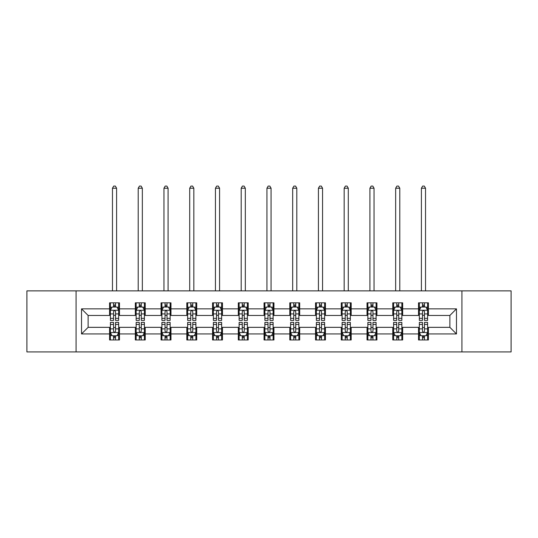 <?xml version="1.0" encoding="UTF-8"?>
<svg xmlns="http://www.w3.org/2000/svg" width="538" height="538" viewBox="0 0 538 538"><rect width="100%" height="100%" fill="white"/><g stroke="black" fill="none" stroke-linecap="round" stroke-linejoin="round"><path stroke-width="0.81" d="M461.92 351.926L511.1 351.926L511.1 290.87L461.92 290.87L461.92 351.926L76.08 351.926L76.08 290.87L26.9 290.87L26.9 351.926L76.08 351.926M461.92 290.87L76.08 290.87M428.423 308.852L428.423 302.833L418.517 302.833L418.517 308.852L402.673 308.852L402.673 302.833L392.774 302.833L392.774 308.852L376.93 308.852L376.93 302.833L367.03 302.833L367.03 308.852L351.186 308.852L351.186 302.833L341.28 302.833L341.28 308.852L325.443 308.852L325.443 302.833L315.537 302.833L315.537 308.852L299.693 308.852L299.693 302.833L289.794 302.833L289.794 308.852L273.95 308.852L273.95 302.833L264.05 302.833L264.05 308.852L248.206 308.852L248.206 302.833L238.307 302.833L238.307 308.852L222.463 308.852L222.463 302.833L212.557 302.833L212.557 308.852L196.72 308.852L196.72 302.833L186.814 302.833L186.814 308.852L170.97 308.852L170.97 302.833L161.07 302.833L161.07 308.852L145.226 308.852L145.226 302.833L135.327 302.833L135.327 308.852L119.483 308.852L119.483 302.833L109.577 302.833L109.577 308.852L81.527 308.852L81.527 333.937L88.124 327.339L109.577 327.339L109.577 339.962L119.483 339.962L119.483 327.339L135.327 327.339L135.327 339.962L145.226 339.962L145.226 327.339L161.07 327.339L161.07 339.962L170.97 339.962L170.97 327.339L186.814 327.339L186.814 339.962L196.72 339.962L196.72 327.339L212.557 327.339L212.557 339.962L222.463 339.962L222.463 327.339L238.307 327.339L238.307 339.962L248.206 339.962L248.206 327.339L264.05 327.339L264.05 339.962L273.95 339.962L273.95 327.339L289.794 327.339L289.794 339.962L299.693 339.962L299.693 327.339L315.537 327.339L315.537 339.962L325.443 339.962L325.443 327.339L341.28 327.339L341.28 339.962L351.186 339.962L351.186 327.339L367.03 327.339L367.03 339.962L376.93 339.962L376.93 327.339L392.774 327.339L392.774 339.962L402.673 339.962L402.673 327.339L418.517 327.339L418.517 339.962L428.423 339.962L428.423 327.339L449.876 327.339L449.876 315.456L428.423 315.456L428.423 308.852L456.473 308.852L456.473 333.937L428.423 333.937M418.517 333.937L402.673 333.937M392.774 333.937L376.93 333.937M367.03 333.937L351.186 333.937M341.28 333.937L325.443 333.937M315.537 333.937L299.693 333.937M289.794 333.937L273.95 333.937M264.05 333.937L248.206 333.937M238.307 333.937L222.463 333.937M212.557 333.937L196.72 333.937M186.814 333.937L170.97 333.937M161.07 333.937L145.226 333.937M135.327 333.937L119.483 333.937M109.577 333.937L81.527 333.937M418.517 308.852L418.517 315.456L402.673 315.456L402.673 308.852M392.774 308.852L392.774 315.456L376.93 315.456L376.93 308.852M367.03 308.852L367.03 315.456L351.186 315.456L351.186 308.852M341.28 308.852L341.28 315.456L325.443 315.456L325.443 308.852M315.537 308.852L315.537 315.456L299.693 315.456L299.693 308.852M289.794 308.852L289.794 315.456L273.95 315.456L273.95 308.852M264.05 308.852L264.05 315.456L248.206 315.456L248.206 308.852M238.307 308.852L238.307 315.456L222.463 315.456L222.463 308.852M212.557 308.852L212.557 315.456L196.72 315.456L196.72 308.852M186.814 308.852L186.814 315.456L170.97 315.456L170.97 308.852M161.07 308.852L161.07 315.456L145.226 315.456L145.226 308.852M135.327 308.852L135.327 315.456L119.483 315.456L119.483 308.852M109.577 308.852L109.577 315.456L88.124 315.456L81.527 308.852M88.124 315.456L88.124 327.339M456.473 333.937L449.876 327.339M449.876 315.456L456.473 308.852M109.577 306.956L110.404 306.956M113.538 306.956L115.522 306.956M118.656 306.956L119.483 306.956M109.577 315.288L110.404 315.288M113.538 315.288L115.522 315.288M118.656 315.288L119.483 315.288M109.577 327.501L110.404 327.501M113.538 327.501L115.522 327.501M118.656 327.501L119.483 327.501M109.577 335.84L110.404 335.84M113.538 335.84L115.522 335.84M118.656 335.84L119.483 335.84M135.327 327.501L136.148 327.501M139.288 327.501L141.265 327.501M144.399 327.501L145.226 327.501M135.327 335.84L136.148 335.84M139.288 335.84L141.265 335.84M144.399 335.84L145.226 335.84M135.327 306.956L136.148 306.956M139.288 306.956L141.265 306.956M144.399 306.956L145.226 306.956M135.327 315.288L136.148 315.288M139.288 315.288L141.265 315.288M144.399 315.288L145.226 315.288M161.07 327.501L161.898 327.501M165.031 327.501L167.009 327.501M170.149 327.501L170.97 327.501M161.07 335.84L161.898 335.84M165.031 335.84L167.009 335.84M170.149 335.84L170.97 335.84M161.07 306.956L161.898 306.956M165.031 306.956L167.009 306.956M170.149 306.956L170.97 306.956M161.07 315.288L161.898 315.288M165.031 315.288L167.009 315.288M170.149 315.288L170.97 315.288M186.814 327.501L187.641 327.501M190.775 327.501L192.759 327.501M195.893 327.501L196.72 327.501M186.814 335.84L187.641 335.84M190.775 335.84L192.759 335.84M195.893 335.84L196.72 335.84M186.814 306.956L187.641 306.956M190.775 306.956L192.759 306.956M195.893 306.956L196.72 306.956M186.814 315.288L187.641 315.288M190.775 315.288L192.759 315.288M195.893 315.288L196.72 315.288M212.557 327.501L213.384 327.501M216.518 327.501L218.502 327.501M221.636 327.501L222.463 327.501M212.557 335.84L213.384 335.84M216.518 335.84L218.502 335.84M221.636 335.84L222.463 335.84M212.557 306.956L213.384 306.956M216.518 306.956L218.502 306.956M221.636 306.956L222.463 306.956M212.557 315.288L213.384 315.288M216.518 315.288L218.502 315.288M221.636 315.288L222.463 315.288M238.307 327.501L239.128 327.501M242.268 327.501L244.245 327.501M247.379 327.501L248.206 327.501M238.307 335.84L239.128 335.84M242.268 335.84L244.245 335.84M247.379 335.84L248.206 335.84M238.307 306.956L239.128 306.956M242.268 306.956L244.245 306.956M247.379 306.956L248.206 306.956M238.307 315.288L239.128 315.288M242.268 315.288L244.245 315.288M247.379 315.288L248.206 315.288M264.05 327.501L264.878 327.501M268.011 327.501L269.989 327.501M273.122 327.501L273.95 327.501M264.05 335.84L264.878 335.84M268.011 335.84L269.989 335.84M273.122 335.84L273.95 335.84M264.05 306.956L264.878 306.956M268.011 306.956L269.989 306.956M273.122 306.956L273.95 306.956M264.05 315.288L264.878 315.288M268.011 315.288L269.989 315.288M273.122 315.288L273.95 315.288M289.794 327.501L290.621 327.501M293.755 327.501L295.732 327.501M298.872 327.501L299.693 327.501M289.794 335.84L290.621 335.84M293.755 335.84L295.732 335.84M298.872 335.84L299.693 335.84M289.794 306.956L290.621 306.956M293.755 306.956L295.732 306.956M298.872 306.956L299.693 306.956M289.794 315.288L290.621 315.288M293.755 315.288L295.732 315.288M298.872 315.288L299.693 315.288M315.537 327.501L316.364 327.501M319.498 327.501L321.482 327.501M324.616 327.501L325.443 327.501M315.537 335.84L316.364 335.84M319.498 335.84L321.482 335.84M324.616 335.84L325.443 335.84M315.537 306.956L316.364 306.956M319.498 306.956L321.482 306.956M324.616 306.956L325.443 306.956M315.537 315.288L316.364 315.288M319.498 315.288L321.482 315.288M324.616 315.288L325.443 315.288M341.28 327.501L342.107 327.501M345.241 327.501L347.225 327.501M350.359 327.501L351.186 327.501M341.28 335.84L342.107 335.84M345.241 335.84L347.225 335.84M350.359 335.84L351.186 335.84M341.28 306.956L342.107 306.956M345.241 306.956L347.225 306.956M350.359 306.956L351.186 306.956M341.28 315.288L342.107 315.288M345.241 315.288L347.225 315.288M350.359 315.288L351.186 315.288M367.03 327.501L367.851 327.501M370.991 327.501L372.969 327.501M376.102 327.501L376.93 327.501M367.03 335.84L367.851 335.84M370.991 335.84L372.969 335.84M376.102 335.84L376.93 335.84M367.03 306.956L367.851 306.956M370.991 306.956L372.969 306.956M376.102 306.956L376.93 306.956M367.03 315.288L367.851 315.288M370.991 315.288L372.969 315.288M376.102 315.288L376.93 315.288M392.774 327.501L393.601 327.501M396.735 327.501L398.712 327.501M401.852 327.501L402.673 327.501M392.774 335.84L393.601 335.84M396.735 335.84L398.712 335.84M401.852 335.84L402.673 335.84M392.774 306.956L393.601 306.956M396.735 306.956L398.712 306.956M401.852 306.956L402.673 306.956M392.774 315.288L393.601 315.288M396.735 315.288L398.712 315.288M401.852 315.288L402.673 315.288M418.517 327.501L419.344 327.501M422.478 327.501L424.462 327.501M427.596 327.501L428.423 327.501M418.517 335.84L419.344 335.84M422.478 335.84L424.462 335.84M427.596 335.84L428.423 335.84M418.517 306.956L419.344 306.956M422.478 306.956L424.462 306.956M427.596 306.956L428.423 306.956M418.517 315.288L419.344 315.288M422.478 315.288L424.462 315.288M427.596 315.288L428.423 315.288M115.522 304.979L113.538 304.979M118.656 318.341L115.522 318.341L115.522 320.406L118.656 320.406L118.656 310.339L117.008 307.037L112.059 307.037L110.404 310.339L110.404 320.406L113.538 320.406L113.538 318.341L110.404 318.341M110.404 310.339L110.404 302.833M118.656 310.339L118.656 302.833M113.538 307.037L113.538 302.833M115.522 302.833L115.522 307.037M115.522 318.341L115.522 311.576C114.863 310.305 114.204 310.305 113.538 311.576L113.538 318.341M116.591 290.87L116.591 188.219L112.469 188.219L112.469 290.87M112.469 188.219L113.706 186.074L115.354 186.074L116.591 188.219M113.538 337.817L115.522 337.817M110.404 324.454L113.538 324.454L113.538 322.39L110.404 322.39L110.404 332.457L112.059 335.752L117.008 335.752L118.656 332.457L118.656 322.39L115.522 322.39L115.522 324.454L118.656 324.454M118.656 332.457L118.656 339.962M110.404 332.457L110.404 339.962M115.522 335.752L115.522 339.962M113.538 339.962L113.538 335.752M113.538 324.454L113.538 331.22C114.197 332.491 114.863 332.491 115.522 331.22L115.522 324.454M141.265 304.979L139.288 304.979M144.399 318.341L141.265 318.341L141.265 320.406L144.399 320.406L144.399 310.339L142.752 307.037L137.802 307.037L136.148 310.339L136.148 320.406L139.288 320.406L139.288 318.341L136.148 318.341M136.148 310.339L136.148 302.833M144.399 310.339L144.399 302.833M139.288 307.037L139.288 302.833M141.265 302.833L141.265 307.037M141.265 318.341L141.265 311.576C140.606 310.305 139.947 310.305 139.288 311.576L139.288 318.341M142.341 290.87L142.341 188.219L138.212 188.219L138.212 290.87M138.212 188.219L139.45 186.074L141.104 186.074L142.341 188.219M167.009 304.979L165.031 304.979M170.149 318.341L167.009 318.341L167.009 320.406L170.149 320.406L170.149 310.339L168.495 307.037L163.545 307.037L161.898 310.339L161.898 320.406L165.031 320.406L165.031 318.341L161.898 318.341M161.898 310.339L161.898 302.833M170.149 310.339L170.149 302.833M165.031 307.037L165.031 302.833M167.009 302.833L167.009 307.037M167.009 318.341L167.009 311.576C166.35 310.305 165.691 310.305 165.031 311.576L165.031 318.341M168.085 290.87L168.085 188.219L163.956 188.219L163.956 290.87M163.956 188.219L165.193 186.074L166.847 186.074L168.085 188.219M139.288 337.817L141.265 337.817M136.148 324.454L139.288 324.454L139.288 322.39L136.148 322.39L136.148 332.457L137.802 335.752L142.752 335.752L144.399 332.457L144.399 322.39L141.265 322.39L141.265 324.454L144.399 324.454M144.399 332.457L144.399 339.962M136.148 332.457L136.148 339.962M141.265 335.752L141.265 339.962M139.288 339.962L139.288 335.752M139.288 324.454L139.288 331.22C139.947 332.491 140.606 332.491 141.265 331.22L141.265 324.454M165.031 337.817L167.009 337.817M161.898 324.454L165.031 324.454L165.031 322.39L161.898 322.39L161.898 332.457L163.545 335.752L168.495 335.752L170.149 332.457L170.149 322.39L167.009 322.39L167.009 324.454L170.149 324.454M170.149 332.457L170.149 339.962M161.898 332.457L161.898 339.962M167.009 335.752L167.009 339.962M165.031 339.962L165.031 335.752M165.031 324.454L165.031 331.22C165.691 332.491 166.35 332.491 167.009 331.22L167.009 324.454M192.759 304.979L190.775 304.979M195.893 318.341L192.759 318.341L192.759 320.406L195.893 320.406L195.893 310.339L194.238 307.037L189.289 307.037L187.641 310.339L187.641 320.406L190.775 320.406L190.775 318.341L187.641 318.341M187.641 310.339L187.641 302.833M195.893 310.339L195.893 302.833M190.775 307.037L190.775 302.833M192.759 302.833L192.759 307.037M192.759 318.341L192.759 311.576C192.1 310.305 191.434 310.305 190.775 311.576L190.775 318.341M193.828 290.87L193.828 188.219L189.706 188.219L189.706 290.87M189.706 188.219L190.943 186.074L192.591 186.074L193.828 188.219M218.502 304.979L216.518 304.979M221.636 318.341L218.502 318.341L218.502 320.406L221.636 320.406L221.636 310.339L219.988 307.037L215.032 307.037L213.384 310.339L213.384 320.406L216.518 320.406L216.518 318.341L213.384 318.341M213.384 310.339L213.384 302.833M221.636 310.339L221.636 302.833M216.518 307.037L216.518 302.833M218.502 302.833L218.502 307.037M218.502 318.341L218.502 311.576C217.843 310.305 217.184 310.305 216.518 311.576L216.518 318.341M219.571 290.87L219.571 188.219L215.449 188.219L215.449 290.87M215.449 188.219L216.686 186.074L218.334 186.074L219.571 188.219M244.245 304.979L242.268 304.979M247.379 318.341L244.245 318.341L244.245 320.406L247.379 320.406L247.379 310.339L245.731 307.037L240.782 307.037L239.128 310.339L239.128 320.406L242.268 320.406L242.268 318.341L239.128 318.341M239.128 310.339L239.128 302.833M247.379 310.339L247.379 302.833M242.268 307.037L242.268 302.833M244.245 302.833L244.245 307.037M244.245 318.341L244.245 311.576C243.586 310.305 242.927 310.305 242.268 311.576L242.268 318.341M245.321 290.87L245.321 188.219L241.192 188.219L241.192 290.87M241.192 188.219L242.43 186.074L244.077 186.074L245.321 188.219M190.775 337.817L192.759 337.817M187.641 324.454L190.775 324.454L190.775 322.39L187.641 322.39L187.641 332.457L189.289 335.752L194.238 335.752L195.893 332.457L195.893 322.39L192.759 322.39L192.759 324.454L195.893 324.454M195.893 332.457L195.893 339.962M187.641 332.457L187.641 339.962M192.759 335.752L192.759 339.962M190.775 339.962L190.775 335.752M190.775 324.454L190.775 331.22C191.434 332.491 192.093 332.491 192.759 331.22L192.759 324.454M216.518 337.817L218.502 337.817M213.384 324.454L216.518 324.454L216.518 322.39L213.384 322.39L213.384 332.457L215.032 335.752L219.988 335.752L221.636 332.457L221.636 322.39L218.502 322.39L218.502 324.454L221.636 324.454M221.636 332.457L221.636 339.962M213.384 332.457L213.384 339.962M218.502 335.752L218.502 339.962M216.518 339.962L216.518 335.752M216.518 324.454L216.518 331.22C217.177 332.491 217.843 332.491 218.502 331.22L218.502 324.454M242.268 337.817L244.245 337.817M239.128 324.454L242.268 324.454L242.268 322.39L239.128 322.39L239.128 332.457L240.782 335.752L245.731 335.752L247.379 332.457L247.379 322.39L244.245 322.39L244.245 324.454L247.379 324.454M247.379 332.457L247.379 339.962M239.128 332.457L239.128 339.962M244.245 335.752L244.245 339.962M242.268 339.962L242.268 335.752M242.268 324.454L242.268 331.22C242.927 332.491 243.586 332.491 244.245 331.22L244.245 324.454M268.011 337.817L269.989 337.817M264.878 324.454L268.011 324.454L268.011 322.39L264.878 322.39L264.878 332.457L266.525 335.752L271.475 335.752L273.122 332.457L273.122 322.39L269.989 322.39L269.989 324.454L273.122 324.454M273.122 332.457L273.122 339.962M264.878 332.457L264.878 339.962M269.989 335.752L269.989 339.962M268.011 339.962L268.011 335.752M268.011 324.454L268.011 331.22C268.67 332.491 269.33 332.491 269.989 331.22L269.989 324.454M293.755 337.817L295.732 337.817M290.621 324.454L293.755 324.454L293.755 322.39L290.621 322.39L290.621 332.457L292.269 335.752L297.218 335.752L298.872 332.457L298.872 322.39L295.732 322.39L295.732 324.454L298.872 324.454M298.872 332.457L298.872 339.962M290.621 332.457L290.621 339.962M295.732 335.752L295.732 339.962M293.755 339.962L293.755 335.752M293.755 324.454L293.755 331.22C294.414 332.491 295.073 332.491 295.732 331.22L295.732 324.454M319.498 337.817L321.482 337.817M316.364 324.454L319.498 324.454L319.498 322.39L316.364 322.39L316.364 332.457L318.012 335.752L322.968 335.752L324.616 332.457L324.616 322.39L321.482 322.39L321.482 324.454L324.616 324.454M324.616 332.457L324.616 339.962M316.364 332.457L316.364 339.962M321.482 335.752L321.482 339.962M319.498 339.962L319.498 335.752M319.498 324.454L319.498 331.22C320.157 332.491 320.816 332.491 321.482 331.22L321.482 324.454M345.241 337.817L347.225 337.817M342.107 324.454L345.241 324.454L345.241 322.39L342.107 322.39L342.107 332.457L343.762 335.752L348.711 335.752L350.359 332.457L350.359 322.39L347.225 322.39L347.225 324.454L350.359 324.454M350.359 332.457L350.359 339.962M342.107 332.457L342.107 339.962M347.225 335.752L347.225 339.962M345.241 339.962L345.241 335.752M345.241 324.454L345.241 331.22C345.9 332.491 346.566 332.491 347.225 331.22L347.225 324.454M370.991 337.817L372.969 337.817M367.851 324.454L370.991 324.454L370.991 322.39L367.851 322.39L367.851 332.457L369.505 335.752L374.455 335.752L376.102 332.457L376.102 322.39L372.969 322.39L372.969 324.454L376.102 324.454M376.102 332.457L376.102 339.962M367.851 332.457L367.851 339.962M372.969 335.752L372.969 339.962M370.991 339.962L370.991 335.752M370.991 324.454L370.991 331.22C371.65 332.491 372.309 332.491 372.969 331.22L372.969 324.454M396.735 337.817L398.712 337.817M393.601 324.454L396.735 324.454L396.735 322.39L393.601 322.39L393.601 332.457L395.248 335.752L400.198 335.752L401.852 332.457L401.852 322.39L398.712 322.39L398.712 324.454L401.852 324.454M401.852 332.457L401.852 339.962M393.601 332.457L393.601 339.962M398.712 335.752L398.712 339.962M396.735 339.962L396.735 335.752M396.735 324.454L396.735 331.22C397.394 332.491 398.053 332.491 398.712 331.22L398.712 324.454M269.989 304.979L268.011 304.979M273.122 318.341L269.989 318.341L269.989 320.406L273.122 320.406L273.122 310.339L271.475 307.037L266.525 307.037L264.878 310.339L264.878 320.406L268.011 320.406L268.011 318.341L264.878 318.341M264.878 310.339L264.878 302.833M273.122 310.339L273.122 302.833M268.011 307.037L268.011 302.833M269.989 302.833L269.989 307.037M269.989 318.341L269.989 311.576C269.33 310.305 268.67 310.305 268.011 311.576L268.011 318.341M271.065 290.87L271.065 188.219L266.935 188.219L266.935 290.87M266.935 188.219L268.173 186.074L269.827 186.074L271.065 188.219M295.732 304.979L293.755 304.979M298.872 318.341L295.732 318.341L295.732 320.406L298.872 320.406L298.872 310.339L297.218 307.037L292.269 307.037L290.621 310.339L290.621 320.406L293.755 320.406L293.755 318.341L290.621 318.341M290.621 310.339L290.621 302.833M298.872 310.339L298.872 302.833M293.755 307.037L293.755 302.833M295.732 302.833L295.732 307.037M295.732 318.341L295.732 311.576C295.073 310.305 294.414 310.305 293.755 311.576L293.755 318.341M296.808 290.87L296.808 188.219L292.679 188.219L292.679 290.87M292.679 188.219L293.923 186.074L295.57 186.074L296.808 188.219M321.482 304.979L319.498 304.979M324.616 318.341L321.482 318.341L321.482 320.406L324.616 320.406L324.616 310.339L322.968 307.037L318.012 307.037L316.364 310.339L316.364 320.406L319.498 320.406L319.498 318.341L316.364 318.341M316.364 310.339L316.364 302.833M324.616 310.339L324.616 302.833M319.498 307.037L319.498 302.833M321.482 302.833L321.482 307.037M321.482 318.341L321.482 311.576C320.823 310.305 320.157 310.305 319.498 311.576L319.498 318.341M322.551 290.87L322.551 188.219L318.429 188.219L318.429 290.87M318.429 188.219L319.666 186.074L321.314 186.074L322.551 188.219M347.225 304.979L345.241 304.979M350.359 318.341L347.225 318.341L347.225 320.406L350.359 320.406L350.359 310.339L348.711 307.037L343.762 307.037L342.107 310.339L342.107 320.406L345.241 320.406L345.241 318.341L342.107 318.341M342.107 310.339L342.107 302.833M350.359 310.339L350.359 302.833M345.241 307.037L345.241 302.833M347.225 302.833L347.225 307.037M347.225 318.341L347.225 311.576C346.566 310.305 345.907 310.305 345.241 311.576L345.241 318.341M348.294 290.87L348.294 188.219L344.172 188.219L344.172 290.87M344.172 188.219L345.409 186.074L347.057 186.074L348.294 188.219M372.969 304.979L370.991 304.979M376.102 318.341L372.969 318.341L372.969 320.406L376.102 320.406L376.102 310.339L374.455 307.037L369.505 307.037L367.851 310.339L367.851 320.406L370.991 320.406L370.991 318.341L367.851 318.341M367.851 310.339L367.851 302.833M376.102 310.339L376.102 302.833M370.991 307.037L370.991 302.833M372.969 302.833L372.969 307.037M372.969 318.341L372.969 311.576C372.309 310.305 371.65 310.305 370.991 311.576L370.991 318.341M374.045 290.87L374.045 188.219L369.915 188.219L369.915 290.87M369.915 188.219L371.153 186.074L372.807 186.074L374.045 188.219M398.712 304.979L396.735 304.979M401.852 318.341L398.712 318.341L398.712 320.406L401.852 320.406L401.852 310.339L400.198 307.037L395.248 307.037L393.601 310.339L393.601 320.406L396.735 320.406L396.735 318.341L393.601 318.341M393.601 310.339L393.601 302.833M401.852 310.339L401.852 302.833M396.735 307.037L396.735 302.833M398.712 302.833L398.712 307.037M398.712 318.341L398.712 311.576C398.053 310.305 397.394 310.305 396.735 311.576L396.735 318.341M399.788 290.87L399.788 188.219L395.659 188.219L395.659 290.87M395.659 188.219L396.896 186.074L398.55 186.074L399.788 188.219M424.462 304.979L422.478 304.979M427.596 318.341L424.462 318.341L424.462 320.406L427.596 320.406L427.596 310.339L425.941 307.037L420.992 307.037L419.344 310.339L419.344 320.406L422.478 320.406L422.478 318.341L419.344 318.341M419.344 310.339L419.344 302.833M427.596 310.339L427.596 302.833M422.478 307.037L422.478 302.833M424.462 302.833L424.462 307.037M424.462 318.341L424.462 311.576C423.803 310.305 423.137 310.305 422.478 311.576L422.478 318.341M425.531 290.87L425.531 188.219L421.409 188.219L421.409 290.87M421.409 188.219L422.646 186.074L424.294 186.074L425.531 188.219M422.478 337.817L424.462 337.817M419.344 324.454L422.478 324.454L422.478 322.39L419.344 322.39L419.344 332.457L420.992 335.752L425.941 335.752L427.596 332.457L427.596 322.39L424.462 322.39L424.462 324.454L427.596 324.454M427.596 332.457L427.596 339.962M419.344 332.457L419.344 339.962M424.462 335.752L424.462 339.962M422.478 339.962L422.478 335.752M422.478 324.454L422.478 331.22C423.137 332.491 423.796 332.491 424.462 331.22L424.462 324.454M118.616 310.258L110.445 310.258M110.404 307.238L111.958 307.238M117.102 307.238L118.656 307.238M113.538 313.916L110.404 313.916M118.656 313.916L115.522 313.916M115.522 306.028L113.538 306.028M110.445 332.538L118.616 332.538M118.656 335.557L117.102 335.557M111.958 335.557L110.404 335.557M115.522 328.879L118.656 328.879M110.404 328.879L113.538 328.879M113.538 336.768L115.522 336.768M144.359 310.258L136.195 310.258M136.148 307.238L137.701 307.238M142.852 307.238L144.399 307.238M139.288 313.916L136.148 313.916M144.399 313.916L141.265 313.916M141.265 306.028L139.288 306.028M170.102 310.258L161.938 310.258M161.898 307.238L163.444 307.238M168.596 307.238L170.149 307.238M165.031 313.916L161.898 313.916M170.149 313.916L167.009 313.916M167.009 306.028L165.031 306.028M136.195 332.538L144.359 332.538M144.399 335.557L142.852 335.557M137.701 335.557L136.148 335.557M141.265 328.879L144.399 328.879M136.148 328.879L139.288 328.879M139.288 336.768L141.265 336.768M161.938 332.538L170.102 332.538M170.149 335.557L168.596 335.557M163.444 335.557L161.898 335.557M167.009 328.879L170.149 328.879M161.898 328.879L165.031 328.879M165.031 336.768L167.009 336.768M195.852 310.258L187.681 310.258M187.641 307.238L189.194 307.238M194.339 307.238L195.893 307.238M190.775 313.916L187.641 313.916M195.893 313.916L192.759 313.916M192.759 306.028L190.775 306.028M221.595 310.258L213.425 310.258M213.384 307.238L214.938 307.238M220.082 307.238L221.636 307.238M216.518 313.916L213.384 313.916M221.636 313.916L218.502 313.916M218.502 306.028L216.518 306.028M247.339 310.258L239.168 310.258M239.128 307.238L240.681 307.238M245.832 307.238L247.379 307.238M242.268 313.916L239.128 313.916M247.379 313.916L244.245 313.916M244.245 306.028L242.268 306.028M187.681 332.538L195.852 332.538M195.893 335.557L194.339 335.557M189.194 335.557L187.641 335.557M192.759 328.879L195.893 328.879M187.641 328.879L190.775 328.879M190.775 336.768L192.759 336.768M213.425 332.538L221.595 332.538M221.636 335.557L220.082 335.557M214.938 335.557L213.384 335.557M218.502 328.879L221.636 328.879M213.384 328.879L216.518 328.879M216.518 336.768L218.502 336.768M239.168 332.538L247.339 332.538M247.379 335.557L245.832 335.557M240.681 335.557L239.128 335.557M244.245 328.879L247.379 328.879M239.128 328.879L242.268 328.879M242.268 336.768L244.245 336.768M264.918 332.538L273.082 332.538M273.122 335.557L271.576 335.557M266.424 335.557L264.878 335.557M269.989 328.879L273.122 328.879M264.878 328.879L268.011 328.879M268.011 336.768L269.989 336.768M290.661 332.538L298.832 332.538M298.872 335.557L297.319 335.557M292.168 335.557L290.621 335.557M295.732 328.879L298.872 328.879M290.621 328.879L293.755 328.879M293.755 336.768L295.732 336.768M316.405 332.538L324.575 332.538M324.616 335.557L323.062 335.557M317.918 335.557L316.364 335.557M321.482 328.879L324.616 328.879M316.364 328.879L319.498 328.879M319.498 336.768L321.482 336.768M342.148 332.538L350.319 332.538M350.359 335.557L348.806 335.557M343.661 335.557L342.107 335.557M347.225 328.879L350.359 328.879M342.107 328.879L345.241 328.879M345.241 336.768L347.225 336.768M367.898 332.538L376.062 332.538M376.102 335.557L374.556 335.557M369.404 335.557L367.851 335.557M372.969 328.879L376.102 328.879M367.851 328.879L370.991 328.879M370.991 336.768L372.969 336.768M393.641 332.538L401.805 332.538M401.852 335.557L400.299 335.557M395.148 335.557L393.601 335.557M398.712 328.879L401.852 328.879M393.601 328.879L396.735 328.879M396.735 336.768L398.712 336.768M273.082 310.258L264.918 310.258M264.878 307.238L266.424 307.238M271.576 307.238L273.122 307.238M268.011 313.916L264.878 313.916M273.122 313.916L269.989 313.916M269.989 306.028L268.011 306.028M298.832 310.258L290.661 310.258M290.621 307.238L292.168 307.238M297.319 307.238L298.872 307.238M293.755 313.916L290.621 313.916M298.872 313.916L295.732 313.916M295.732 306.028L293.755 306.028M324.575 310.258L316.405 310.258M316.364 307.238L317.918 307.238M323.062 307.238L324.616 307.238M319.498 313.916L316.364 313.916M324.616 313.916L321.482 313.916M321.482 306.028L319.498 306.028M350.319 310.258L342.148 310.258M342.107 307.238L343.661 307.238M348.806 307.238L350.359 307.238M345.241 313.916L342.107 313.916M350.359 313.916L347.225 313.916M347.225 306.028L345.241 306.028M376.062 310.258L367.898 310.258M367.851 307.238L369.404 307.238M374.556 307.238L376.102 307.238M370.991 313.916L367.851 313.916M376.102 313.916L372.969 313.916M372.969 306.028L370.991 306.028M401.805 310.258L393.641 310.258M393.601 307.238L395.148 307.238M400.299 307.238L401.852 307.238M396.735 313.916L393.601 313.916M401.852 313.916L398.712 313.916M398.712 306.028L396.735 306.028M427.555 310.258L419.384 310.258M419.344 307.238L420.898 307.238M426.042 307.238L427.596 307.238M422.478 313.916L419.344 313.916M427.596 313.916L424.462 313.916M424.462 306.028L422.478 306.028M419.384 332.538L427.555 332.538M427.596 335.557L426.042 335.557M420.898 335.557L419.344 335.557M424.462 328.879L427.596 328.879M419.344 328.879L422.478 328.879M422.478 336.768L424.462 336.768"/></g></svg>
